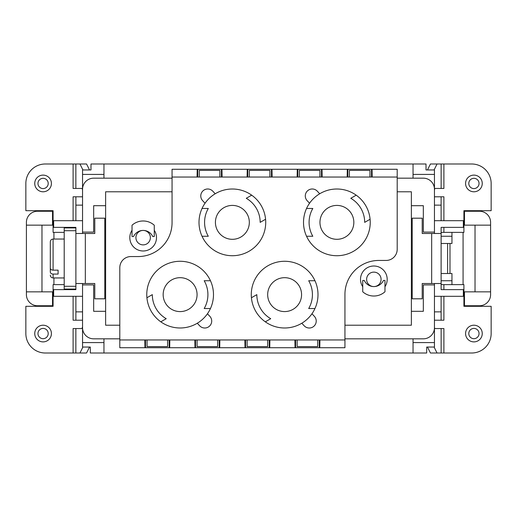 <?xml version="1.0" encoding="UTF-8"?>
<svg xmlns="http://www.w3.org/2000/svg" width="517" height="517" viewBox="0 0 517 517"><rect width="100%" height="100%" fill="white"/><g stroke="black" fill="none" stroke-linecap="round" stroke-linejoin="round"><path stroke-width="0.78" d="M265.583 219.24L260.167 222.368A27.795 27.795 0 0 0 246.273 198.295L251.682 195.167M319.719 193.765A33.353 33.353 0 0 0 345.518 254.584A33.353 33.353 0 0 0 369.099 213.734A33.353 33.353 0 0 0 319.719 193.765L317.322 191.2A6.947 6.947 0 0 0 307.499 190.857A6.947 6.947 0 0 0 307.156 200.68L309.554 203.246M297.133 339.947L297.133 346.61L317.703 346.61L317.703 339.947M463.911 225.147L490.594 225.147L490.594 222.368A11.115 11.115 0 0 0 479.479 211.246L463.911 211.246M490.594 225.147L490.594 291.853L463.911 291.853M434.448 328.547L441.143 328.547L441.143 353.008L471.691 353.008A19.459 19.459 0 0 0 491.15 333.549L491.15 306.31L463.911 306.31L463.911 305.754L479.479 305.754A11.115 11.115 0 0 0 490.594 294.632L490.594 291.853M207.446 313.754L209.844 316.32A6.947 6.947 0 0 1 209.501 326.143A6.947 6.947 0 0 1 199.678 325.8L197.281 323.235A33.353 33.353 0 0 0 171.482 262.416A33.353 33.353 0 0 0 147.901 303.266A33.353 33.353 0 0 0 197.281 323.235M434.448 320.204L443.896 320.204L443.896 296.299M369.959 177.053L369.959 170.39L349.395 170.39L349.395 177.053M160.806 321.832L166.215 318.705A27.795 27.795 0 0 1 152.321 294.632L146.906 297.76M199.297 177.053L199.297 170.39L219.867 170.39L219.867 177.053M299.362 177.053L299.362 170.39L319.926 170.39L319.926 177.053M167.605 339.947L167.605 346.61L147.041 346.61L147.041 339.947M269.893 177.053L269.893 170.39L249.33 170.39L249.33 177.053M247.107 339.947L247.107 346.61L267.67 346.61L267.67 339.947M217.638 339.947L217.638 346.61L197.074 346.61L197.074 339.947M103.956 178.171L103.956 174.423L82.552 174.423L82.552 233.484M82.552 283.516L82.552 284.906L93.674 284.906L93.674 311.312L105.623 311.312M133.567 236.54L132.029 236.54L132.029 230.278A13.345 13.345 0 0 0 146.602 250.538A13.345 13.345 0 0 0 154.266 230.278L154.266 236.54L152.728 236.54A10.56 10.56 0 0 0 133.567 236.54M366.624 279.348A7.225 7.225 0 0 0 373.849 286.573A7.225 7.225 0 0 0 381.081 279.348A7.225 7.225 0 0 0 373.849 272.123A7.225 7.225 0 0 0 366.624 279.348M103.956 174.423L103.956 163.992L426.014 163.992L426.014 169.951L434.448 169.951L434.448 174.423L413.044 174.423L413.044 163.992M82.552 347.049L90.313 347.049L90.313 353.008L103.956 353.008L103.956 342.577L82.552 342.577L82.552 347.049M411.377 311.312L423.326 311.312L423.326 284.906L434.448 284.906L434.448 283.516M202.05 236.263L208.299 236.263A27.795 27.795 0 0 1 208.299 208.467L202.05 208.467M464.466 211.246L464.466 225.147M103.956 338.829L103.956 342.577M441.117 236.263L451.955 236.263L451.955 232.372M210.438 308.533L204.189 308.533A27.795 27.795 0 0 0 204.189 280.737L210.438 280.737M441.117 220.701L441.117 196.796L443.896 196.796L443.896 220.701M306.562 208.467L312.811 208.467A27.795 27.795 0 0 0 312.811 236.263L306.562 236.263M215.208 193.765A33.353 33.353 0 0 0 241.006 254.584A33.353 33.353 0 0 0 264.588 213.734A33.353 33.353 0 0 0 215.208 193.765L212.81 191.2A6.947 6.947 0 0 0 202.987 190.857A6.947 6.947 0 0 0 202.645 200.68L205.042 203.246M468.79 333.549A5.131 5.131 0 0 1 473.915 328.418A5.131 5.131 0 0 1 479.046 333.549A5.131 5.131 0 0 1 473.915 338.68A5.131 5.131 0 0 1 468.79 333.549M465.578 333.549A8.337 8.337 0 0 1 473.915 325.212A8.337 8.337 0 0 1 482.258 333.549A8.337 8.337 0 0 1 473.915 341.886A8.337 8.337 0 0 1 465.578 333.549M215.996 226.756A16.958 16.958 0 0 0 247.979 228.992A16.958 16.958 0 0 0 227.984 205.986A16.958 16.958 0 0 0 215.996 226.756M169.834 339.947L169.686 347.721L194.993 347.721L194.851 339.947L144.818 339.947L144.96 347.721L169.156 347.721L169.156 339.947M194.993 347.721L269.221 347.721L269.221 339.947M195.523 339.947L195.523 347.721M434.448 327.455L434.752 328.547M413.044 178.171L413.044 174.423M53.089 291.853L52.534 291.853L52.534 305.754L53.089 305.754L53.089 284.628L64.205 284.628M441.143 328.547L443.896 328.547L443.896 353.008M269.893 339.947L269.751 347.721L295.058 347.721L294.91 339.947L244.877 339.947L245.026 347.721M82.552 232.094L93.674 232.094L93.674 205.688L105.623 205.688M193.836 304.603A16.958 16.958 0 0 0 190.082 280.918A16.958 16.958 0 0 0 166.396 284.667A16.958 16.958 0 0 0 170.151 308.352A16.958 16.958 0 0 0 193.836 304.603M145.49 339.947L145.49 347.721M475.026 225.147L475.026 291.853M464.466 291.853L464.466 305.754M441.117 283.885C441.234 284.531 442.158 284.783 443.896 284.628L463.911 284.628L463.911 305.754M434.752 188.453L434.448 190.211M434.448 311.867L441.117 311.867L441.117 320.204M53.923 232.372L53.923 239.041M53.923 277.959L53.923 284.628M463.077 284.628L463.077 232.372M277.732 310.122A16.958 16.958 0 0 0 297.062 283.109A16.958 16.958 0 0 0 269.137 287.736A16.958 16.958 0 0 0 277.732 310.122M413.044 353.008L413.044 342.577L434.448 342.577L434.448 347.049L426.687 347.049L426.687 353.008L103.956 353.008M434.448 233.484L434.448 174.423M434.448 232.094L423.326 232.094L423.326 205.688L411.377 205.688M356.194 195.167L350.784 198.295A27.795 27.795 0 0 1 364.679 222.368L370.094 219.24M301.792 323.235A33.353 33.353 0 0 0 275.994 262.416A33.353 33.353 0 0 0 252.412 303.266A33.353 33.353 0 0 0 301.792 323.235L304.19 325.8A6.947 6.947 0 0 0 314.013 326.143A6.947 6.947 0 0 0 314.355 316.32L311.958 313.754M427.481 347.049L430.435 353.008L437.039 353.008L434.086 347.049M82.552 342.577L82.552 284.906M344.942 237.284A16.958 16.958 0 0 0 349.873 211.466A16.958 16.958 0 0 0 325.988 209.379A16.958 16.958 0 0 0 344.942 237.284M295.058 347.721L344.942 347.721L344.942 339.947L294.91 339.947M269.751 347.721L269.221 347.721M169.686 347.721L169.156 347.721M344.942 339.947L344.942 294.354A33.909 33.909 0 0 1 378.858 260.445L386.083 260.445A11.115 11.115 0 0 0 397.198 249.33L397.198 177.053L172.058 177.053L172.058 222.646A33.909 33.909 0 0 1 138.142 256.555L130.917 256.555A11.115 11.115 0 0 0 119.802 267.67L119.802 347.721L144.96 347.721M431.669 283.516L431.669 233.484L422.215 233.484L422.215 218.193L412.211 218.193L412.211 298.807L422.215 298.807L422.215 283.516L441.117 283.516L441.117 227.37L463.355 227.37L463.355 220.701L434.448 220.701M219.189 339.947L219.189 347.721M194.851 339.947L219.867 339.947L219.719 347.721M245.556 339.947L245.556 347.721M434.448 196.796L441.117 196.796L434.448 196.796M41.974 291.853L41.974 225.147M441.143 353.008L437.039 353.008M150.376 237.652A7.225 7.225 0 0 0 143.151 230.427A7.225 7.225 0 0 0 135.919 237.652A7.225 7.225 0 0 0 143.151 244.877A7.225 7.225 0 0 0 150.376 237.652M295.588 339.947L295.588 347.721M319.254 339.947L319.254 347.721M119.802 338.829L93.674 338.829A11.115 11.115 0 0 1 82.552 327.713M441.117 273.512L449.99 273.512L449.99 243.488L441.117 243.488M344.942 338.829L423.326 338.829A11.115 11.115 0 0 0 434.448 327.713L434.448 284.906M413.044 342.577L413.044 338.829M434.448 342.577L434.448 327.713M103.956 163.992L90.986 163.992L90.986 169.951L82.552 169.951L82.552 174.423M451.955 284.628L451.955 280.737L441.117 280.737M52.534 291.853L26.406 291.853L26.406 225.147L53.089 225.147M26.406 291.853L26.406 294.632A11.115 11.115 0 0 0 37.521 305.754L52.534 305.754M53.089 211.246L37.521 211.246A11.115 11.115 0 0 0 26.406 222.368L26.406 225.147M52.534 211.246L52.534 225.147M82.248 188.453L82.552 190.211M434.448 189.287A11.115 11.115 0 0 0 423.326 178.171L397.198 178.171M219.867 339.947L244.877 339.947M449.99 243.488L451.955 243.488L451.955 236.263M427.481 169.951L430.435 163.992L437.039 163.992L434.086 169.951M82.552 189.287A11.115 11.115 0 0 1 93.674 178.171L172.058 178.171M451.955 280.737L451.955 273.512L449.99 273.512M154.266 230.278L154.266 225.225A16.68 16.68 0 0 0 132.029 225.225L132.029 230.278M119.802 325.212L105.623 325.212L105.623 191.788L172.058 191.788M397.198 177.053L397.198 169.279L372.04 169.279L372.182 177.053M319.926 339.947L319.784 347.721M397.198 191.788L411.377 191.788L411.377 325.212L344.942 325.212M370.398 266.462A13.345 13.345 0 0 1 384.971 286.722L384.971 291.775A16.68 16.68 0 0 1 362.734 291.775L362.734 286.722A13.345 13.345 0 0 1 370.398 266.462M362.734 286.722L362.734 280.46L364.272 280.46A10.56 10.56 0 0 0 383.433 280.46L384.971 280.46L384.971 286.722M144.818 339.947L119.802 339.947M314.95 280.737L308.701 280.737A27.795 27.795 0 0 1 308.701 308.533L314.95 308.533M265.318 321.832L270.727 318.705A27.795 27.795 0 0 1 256.833 294.632L251.417 297.76M172.058 177.053L172.058 169.279L197.746 169.279L197.746 177.053M371.51 177.053L371.51 169.279L372.04 169.279M322.149 177.053L322.007 169.279L371.51 169.279M347.844 169.279L347.844 177.053M347.314 169.279L347.166 177.053M322.007 169.279L297.281 169.279L297.133 177.053M321.477 177.053L321.477 169.279M297.811 177.053L297.811 169.279M197.074 177.053L197.216 169.279M197.746 169.279L221.942 169.279L222.09 177.053M221.412 169.279L221.412 177.053M221.942 169.279L247.249 169.279L247.107 177.053M247.249 169.279L247.779 169.279L247.779 177.053M271.444 177.053L271.444 169.279L297.281 169.279M247.779 169.279L271.444 169.279M272.123 177.053L271.974 169.279M441.117 233.115C441.234 232.469 442.158 232.217 443.896 232.372L463.911 232.372L463.911 210.69L491.15 210.69L491.15 183.451A19.459 19.459 0 0 0 471.691 163.992L437.039 163.992M443.896 163.992L443.896 188.453L434.448 188.453M75.883 233.484L94.785 233.484L94.785 218.193L104.789 218.193L104.789 298.807L94.785 298.807L94.785 283.516L75.883 283.516L75.883 227.37L75.883 227.926L64.205 227.926L64.205 289.074L75.883 289.074L75.883 289.63L53.645 289.63L53.645 296.299L82.552 296.299M75.883 283.516L75.883 289.63M75.883 296.299L75.883 320.204L82.552 320.204M73.104 296.299L73.104 320.204L75.883 320.204M82.255 327.455L82.255 328.547M53.089 305.754L53.089 306.31L25.85 306.31L25.85 333.549A19.459 19.459 0 0 0 45.309 353.008L79.961 353.008L82.914 347.049M34.742 333.549A8.337 8.337 0 0 1 43.085 325.212A8.337 8.337 0 0 1 51.422 333.549A8.337 8.337 0 0 1 43.085 341.886A8.337 8.337 0 0 1 34.742 333.549M37.954 333.549A5.131 5.131 0 0 1 43.085 328.418A5.131 5.131 0 0 1 48.21 333.549A5.131 5.131 0 0 1 43.085 338.68A5.131 5.131 0 0 1 37.954 333.549M89.519 169.951L86.565 163.992L45.309 163.992A19.459 19.459 0 0 0 25.85 183.451L25.85 210.69L53.089 210.69L53.089 232.372L64.205 232.372M34.742 183.451A8.337 8.337 0 0 1 43.085 175.114A8.337 8.337 0 0 1 51.422 183.451A8.337 8.337 0 0 1 43.085 191.788A8.337 8.337 0 0 1 34.742 183.451M37.954 183.451A5.131 5.131 0 0 1 43.085 178.32A5.131 5.131 0 0 1 48.21 183.451A5.131 5.131 0 0 1 43.085 188.582A5.131 5.131 0 0 1 37.954 183.451M75.857 163.992L75.857 188.453L73.104 188.453L73.104 163.992M75.857 188.453L82.552 188.453M79.961 163.992L82.914 169.951M82.552 205.133L75.883 205.133L75.883 196.796L73.104 196.796L73.104 220.701M75.883 205.133L75.883 220.701M75.883 227.37L53.645 227.37L53.645 220.701L82.552 220.701M431.669 233.484L441.117 233.484M82.552 196.796L75.883 196.796M89.519 347.049L86.565 353.008L79.961 353.008M73.104 353.008L73.104 328.547L82.552 328.547M53.089 270.152L53.089 239.041C51.403 239.209 50.472 240.134 50.311 241.82L50.311 268.161C50.466 269.363 51.396 270.029 53.089 270.152L58.091 270.152L58.091 274.081L58.091 270.152M50.311 268.717L50.311 272.091C50.466 273.299 51.396 273.958 53.089 274.081L58.091 274.081M50.311 262.429L50.311 272.091M443.896 232.372L443.36 232.372L443.896 232.372L443.896 227.37M441.117 283.516L441.117 289.63L463.355 289.63L463.355 296.299L434.448 296.299M441.117 311.867L441.117 296.299M465.578 183.451A8.337 8.337 0 0 1 473.915 175.114A8.337 8.337 0 0 1 482.258 183.451A8.337 8.337 0 0 1 473.915 191.788A8.337 8.337 0 0 1 465.578 183.451M468.79 183.451A5.131 5.131 0 0 1 473.915 178.32A5.131 5.131 0 0 1 479.046 183.451A5.131 5.131 0 0 1 473.915 188.582A5.131 5.131 0 0 1 468.79 183.451M434.448 205.133L441.117 205.133M443.896 284.628L443.896 289.63M447.606 273.512L447.606 243.488M441.143 163.992L441.143 188.453M82.552 311.867L75.883 311.867M73.104 289.63L73.104 289.074M73.104 227.926L73.104 227.37M85.331 233.484L85.331 283.516M75.857 328.547L75.857 353.008M75.883 230.705L64.205 230.705M75.883 286.295L64.205 286.295M64.205 277.959L53.089 277.959L53.089 274.081M53.089 277.959C51.403 277.791 50.472 276.866 50.311 275.18M53.089 239.041L64.205 239.041"/></g></svg>
